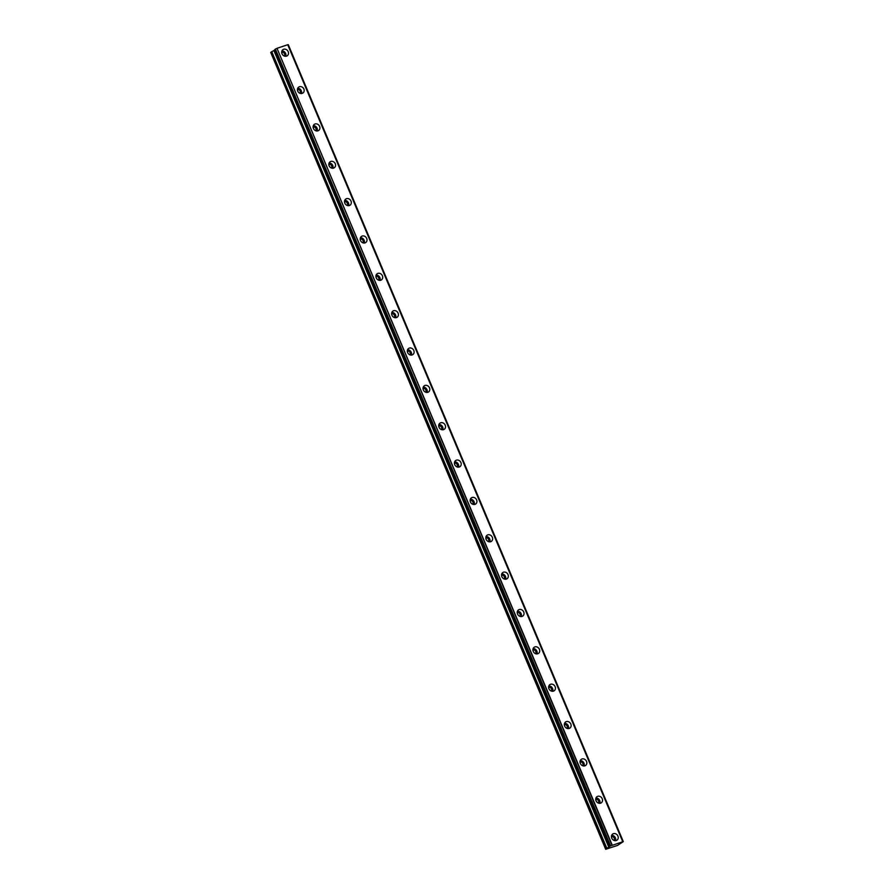 <?xml version="1.0" encoding="UTF-8"?>
<svg xmlns="http://www.w3.org/2000/svg" width="894" height="894" viewBox="0 0 894 894"><rect width="100%" height="100%" fill="white"/><g stroke="black" fill="none" stroke-linecap="round" stroke-linejoin="round"><path stroke-width="1.34" d="M611.429 836.717A2.38 2.045 -125.4 0 1 614.077 840.449M281.699 52.321A2.38 2.045 -125.4 0 1 284.348 56.043M297.4 89.668A2.38 2.045 -125.4 0 1 300.049 93.401M313.101 127.026A2.38 2.045 -125.4 0 1 315.75 130.748M328.802 164.373A2.38 2.045 -125.4 0 1 331.451 168.106M344.503 201.731A2.38 2.045 -125.4 0 1 347.151 205.452M360.204 239.078A2.38 2.045 -125.4 0 1 362.863 242.81M375.905 276.436A2.38 2.045 -125.4 0 1 378.564 280.157M391.617 313.783A2.38 2.045 -125.4 0 1 394.265 317.515M407.318 351.141A2.38 2.045 -125.4 0 1 409.966 354.862M423.018 388.488A2.38 2.045 -125.4 0 1 425.667 392.22M438.719 425.846A2.38 2.045 -125.4 0 1 441.368 429.567M454.42 463.193A2.38 2.045 -125.4 0 1 457.069 466.925M470.121 500.551A2.38 2.045 -125.4 0 1 472.77 504.272M485.822 537.897A2.38 2.045 -125.4 0 1 488.47 541.63M501.523 575.255A2.38 2.045 -125.4 0 1 504.171 578.977M517.224 612.602A2.38 2.045 -125.4 0 1 519.872 616.335M532.925 649.96A2.38 2.045 -125.4 0 1 535.573 653.682M548.625 687.307A2.38 2.045 -125.4 0 1 551.274 691.04M564.326 724.665A2.38 2.045 -125.4 0 1 566.975 728.386M580.027 762.012A2.38 2.045 -125.4 0 1 582.676 765.745M595.728 799.37A2.38 2.045 -125.4 0 1 598.377 803.091M611.753 838.147A3.744 3.218 54.6 0 0 617.922 836.069A3.744 3.218 54.6 0 0 611.753 838.147M615.463 840.684A3.744 3.218 54.6 0 0 611.664 835.342M282.012 53.741A3.744 3.218 54.6 0 0 288.192 51.662A3.744 3.218 54.6 0 0 282.012 53.741M285.722 56.277A3.744 3.218 54.6 0 0 281.934 50.936M297.724 91.087A3.744 3.218 54.6 0 0 303.893 89.02A3.744 3.218 54.6 0 0 297.724 91.087M301.423 93.635A3.744 3.218 54.6 0 0 297.635 88.294M313.425 128.445A3.744 3.218 54.6 0 0 319.594 126.367A3.744 3.218 54.6 0 0 313.425 128.445M317.135 130.982A3.744 3.218 54.6 0 0 313.336 125.641M329.126 165.792A3.744 3.218 54.6 0 0 335.295 163.725A3.744 3.218 54.6 0 0 329.126 165.792M332.836 168.34A3.744 3.218 54.6 0 0 329.037 162.999M344.827 203.15A3.744 3.218 54.6 0 0 350.996 201.072A3.744 3.218 54.6 0 0 344.827 203.15M348.537 205.687A3.744 3.218 54.6 0 0 344.738 200.345M360.528 240.508A3.744 3.218 54.6 0 0 366.696 238.43A3.744 3.218 54.6 0 0 360.528 240.508M364.238 243.045A3.744 3.218 54.6 0 0 360.438 237.703M376.229 277.855A3.744 3.218 54.6 0 0 382.397 275.777A3.744 3.218 54.6 0 0 376.229 277.855M379.939 280.392A3.744 3.218 54.6 0 0 376.139 275.05M391.93 315.213A3.744 3.218 54.6 0 0 398.098 313.135A3.744 3.218 54.6 0 0 391.93 315.213M395.64 317.75A3.744 3.218 54.6 0 0 391.84 312.408M407.63 352.56A3.744 3.218 54.6 0 0 413.799 350.482A3.744 3.218 54.6 0 0 407.63 352.56M411.341 355.097A3.744 3.218 54.6 0 0 407.541 349.755M423.331 389.918A3.744 3.218 54.6 0 0 429.5 387.84A3.744 3.218 54.6 0 0 423.331 389.918M427.041 392.455A3.744 3.218 54.6 0 0 423.242 387.113M439.032 427.265A3.744 3.218 54.6 0 0 445.212 425.186A3.744 3.218 54.6 0 0 439.032 427.265M442.742 429.802A3.744 3.218 54.6 0 0 438.943 424.46M454.733 464.623A3.744 3.218 54.6 0 0 460.913 462.544A3.744 3.218 54.6 0 0 454.733 464.623M458.443 467.16A3.744 3.218 54.6 0 0 454.655 461.818M470.434 501.97A3.744 3.218 54.6 0 0 476.614 499.891A3.744 3.218 54.6 0 0 470.434 501.97M474.144 504.507A3.744 3.218 54.6 0 0 470.356 499.176M486.135 539.328A3.744 3.218 54.6 0 0 492.315 537.249A3.744 3.218 54.6 0 0 486.135 539.328M489.845 541.865A3.744 3.218 54.6 0 0 486.057 536.523M501.836 576.675A3.744 3.218 54.6 0 0 508.015 574.596A3.744 3.218 54.6 0 0 501.836 576.675M505.546 579.211A3.744 3.218 54.6 0 0 501.757 573.881M517.537 614.033A3.744 3.218 54.6 0 0 523.716 611.954A3.744 3.218 54.6 0 0 517.537 614.033M521.247 616.569A3.744 3.218 54.6 0 0 517.458 611.228M533.237 651.38A3.744 3.218 54.6 0 0 539.417 649.301A3.744 3.218 54.6 0 0 533.237 651.38M536.948 653.916A3.744 3.218 54.6 0 0 533.159 648.586M548.938 688.738A3.744 3.218 54.6 0 0 555.118 686.659A3.744 3.218 54.6 0 0 548.938 688.738M552.648 691.274A3.744 3.218 54.6 0 0 548.86 685.933M564.65 726.084A3.744 3.218 54.6 0 0 570.819 724.006A3.744 3.218 54.6 0 0 564.65 726.084M568.349 728.621A3.744 3.218 54.6 0 0 564.561 723.291M580.351 763.442A3.744 3.218 54.6 0 0 586.52 761.364A3.744 3.218 54.6 0 0 580.351 763.442M584.061 765.979A3.744 3.218 54.6 0 0 580.262 760.638M596.052 800.789A3.744 3.218 54.6 0 0 602.221 798.711A3.744 3.218 54.6 0 0 596.052 800.789M599.762 803.326A3.744 3.218 54.6 0 0 595.963 797.996M610.356 845.959L623.286 841.589L617.564 845.422L605.696 849.289L610.356 845.959L275.397 49.103L274.816 49.528L609.797 846.35M605.696 849.289L270.714 52.433L271.754 51.684L606.724 848.54M287.879 44.834L623.219 841.6L288.248 44.745M606.903 848.44L271.754 51.684M271.932 51.595L274.994 49.952M610.58 845.847L275.397 49.103M275.609 48.991L277.017 48.343L611.977 845.199M612.222 845.087L277.017 48.343M277.252 48.231L287.723 44.722L622.682 841.567M287.823 44.7L622.794 841.556L287.723 44.722M609.116 847.4L274.156 50.556M273.966 50.656L608.937 847.501M609.775 846.372L274.816 49.528M623.286 841.589L288.326 44.745"/></g></svg>
